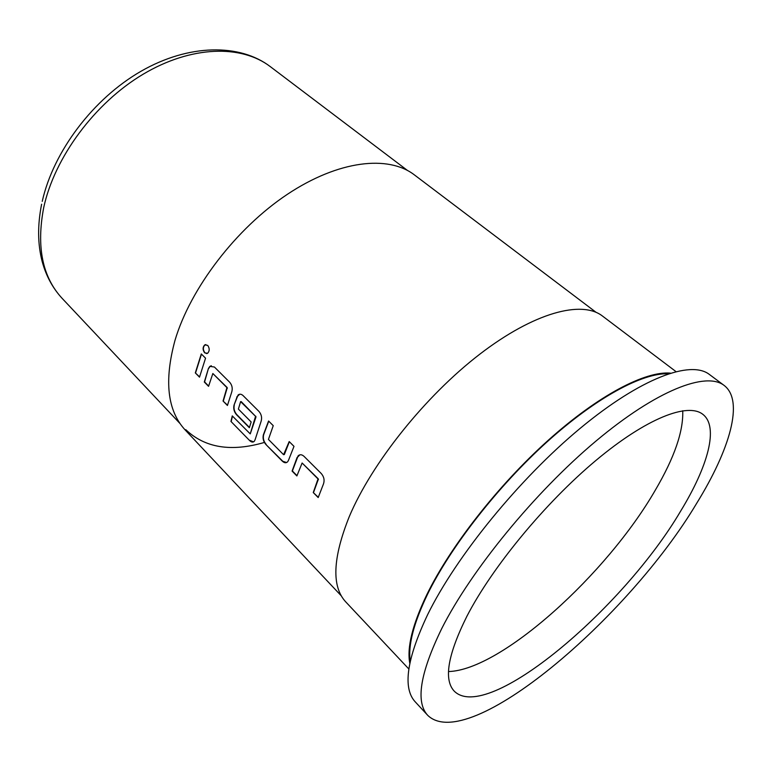 <?xml version="1.0" encoding="UTF-8"?>
<svg xmlns="http://www.w3.org/2000/svg" width="772" height="772" viewBox="0 0 772 772"><rect width="100%" height="100%" fill="white"/><g stroke="black" fill="none" stroke-linecap="round" stroke-linejoin="round"><path stroke-width="1.16" d="M205.844 344.563L205.024 344.862C202.872 347.13 202.824 349.784 204.908 352.794L206.819 353.634M204.638 352.833L207.591 353.315C209.675 350.999 209.714 348.355 207.707 345.383L204.763 344.881C202.602 347.159 202.563 349.812 204.638 352.833L204.908 352.794M264.68 442.356C231.262 452.17 204.956 447.934 185.762 429.657M409.797 663.322C406.786 647.592 412.46 624.693 426.829 594.643C450.288 546.508 498.326 485.028 548.429 440.108C598.58 395.158 645.305 370.946 670.385 373.117M408.842 668.986L345.75 601.899C331.477 586.595 332.655 558.156 349.282 516.593C371.815 463.084 425.324 396.036 479.711 354.252C534.185 312.361 581.847 299.999 602.449 316.028L675.915 371.554M410.25 661.16C407.905 645.498 413.657 623.226 427.495 594.334C450.626 546.933 497.641 486.534 546.962 441.96C596.331 397.377 642.767 372.654 668.291 373.793M696.798 503.112C628.331 618.247 468.527 754.678 427.765 715.383C415.413 702.144 420.045 673.242 441.671 628.688C471.055 570.344 534.687 492.44 595.646 441.333C656.711 390.063 706.062 371.38 724.078 385.392C744.353 400.649 729.829 449.593 696.798 503.112M427.765 715.383L415.268 701.893C402.502 688.199 406.651 659.056 427.717 614.483C456.377 556.139 519.295 478.823 580.071 428.431C640.953 377.904 690.679 359.945 709.323 374.41L724.078 385.392M682.728 410.743C683.509 431.21 674.39 457.651 655.36 490.075C607.13 573.895 501.337 670.144 448.522 671.553M466.896 616.268C492.218 567.169 545.196 502.861 595.772 460.566C646.425 418.163 687.755 402.308 702.829 414.323C719.108 426.829 707.905 466.5 680.692 511.035C623.245 608.838 487.315 724.097 454.245 691.152C443.524 679.736 447.741 654.781 466.896 616.268M297.114 457.429L292.086 471.074L296.882 475.938L302.122 463.007L318.016 478.949L313.258 492.555L318.189 497.554L323.507 483.87C324.713 480.174 323.979 476.749 321.306 473.574L304.023 456.348C301.833 454.399 299.864 454.235 298.108 455.847L292.366 470.968L296.979 475.648M288.525 460.218L293.997 446.351L289.191 441.565L283.594 454.708L268.434 439.413L273.249 425.661L268.569 421.01L263.368 434.819C262.548 438.351 263.397 441.594 265.944 444.547L282.272 461.116C284.385 463.075 286.209 463.268 287.724 461.675L288.525 460.218M255.117 439.644L261.1 421.338C262.171 417.7 261.467 414.41 259.006 411.476L243.093 395.602C241.318 393.981 239.648 393.778 238.094 394.984L234.012 405.175C233.25 408.687 234.09 411.862 236.531 414.718L249.356 427.727L251.161 421.975L238.384 409.083L240.603 401.614L255.561 416.33L250.234 433.883L232.266 415.896L230.953 421.444L249.588 440.513C251.527 442.346 253.139 442.568 254.403 441.159L255.117 439.644M208.411 368.533L204.31 382.015L208.556 386.328L212.85 373.523L226.92 387.621L223.06 401.044L227.431 405.474L231.764 391.944C232.768 388.326 232.082 385.112 229.718 382.275L214.423 367.028L209.839 366.362L208.411 368.533L204.58 381.937L208.633 386.048M199.514 377.161L205.545 358.179L201.289 353.933L195.316 372.905L199.514 377.161M341.378 595.945L185.261 430.052C167.399 410.839 163.973 380.934 175.003 340.346C190.337 288.39 236.058 228.454 287.3 194.361C338.609 160.19 388.422 154.892 414.381 174.887L596.071 312.313M195.316 372.905L199.591 376.871M195.596 372.818L201.473 354.116M223.06 401.044L227.508 405.184M223.34 400.957L227.074 388.306M226.92 387.621L227.344 388.248M212.85 373.523L227.19 387.563M211.325 365.745L210.1 366.314L208.681 368.476M249.588 440.513L230.953 421.444M249.867 440.397L253.554 441.854M239.687 394.251L236.792 396.982M237.072 396.924L234.012 405.175M234.283 405.097C233.52 408.6 234.37 411.775 236.811 414.622L236.531 414.718M236.811 414.622L249.443 427.437M241.202 401.604L255.561 416.33M255.831 416.262L255.715 417.034M255.986 416.967L250.292 433.777M231.233 421.338L232.469 416.108M284.328 454.554L289.365 441.729M282.272 461.116L286.605 462.524M265.944 444.547L282.552 461.019M263.368 434.819L263.648 434.732C262.818 438.255 263.677 441.497 266.215 444.45M263.648 434.732L268.743 421.174M313.258 492.555L318.286 497.264M313.538 492.44L318.18 479.673M318.016 478.949L318.45 479.595M302.122 463.007L318.286 478.862M299.874 454.833L297.384 457.352M407.452 170.438L270.335 66.653C241.472 44.525 191.331 45.461 142.936 74.344C94.599 103.178 54.416 157.652 43.695 207.668C36.245 246.876 42.412 277.129 62.204 298.436C52.766 288.255 46.088 275.951 42.171 261.515C37.645 244.174 37.461 225.077 41.62 204.213M180.098 423.635L62.204 298.436M42.238 201.357C53.442 151.38 93.296 98.613 141.151 71.178C188.937 43.772 239.928 43.415 270.335 66.653"/></g></svg>
